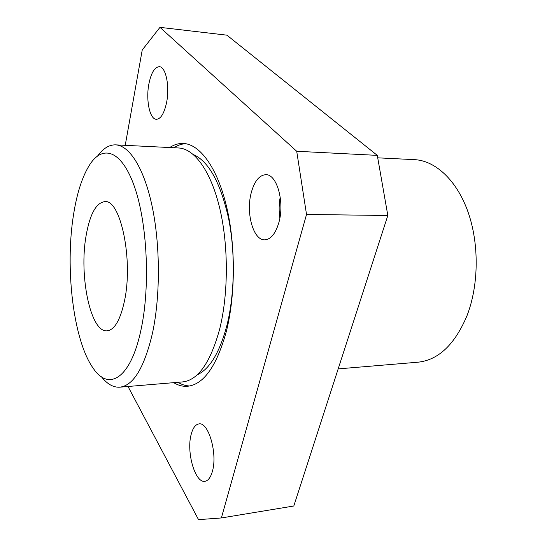 <?xml version="1.0" encoding="UTF-8"?>
<svg xmlns="http://www.w3.org/2000/svg" width="547" height="547" viewBox="0 0 547 547"><rect width="100%" height="100%" fill="white"/><g stroke="black" fill="none" stroke-linecap="round" stroke-linejoin="round"><path stroke-width="0.82" d="M141.283 328.432C150.322 285.418 147.205 222.95 134.5 186.8C121.837 150.391 103.048 144.292 89.906 164.421C82.447 176.086 77.011 192.742 73.585 214.369C64.799 268.071 73.298 340.849 93.387 368.514C108.956 391.741 131.212 378.387 141.283 328.432M97.681 155.888C103.171 148.387 109.154 144.709 115.622 144.859C129.454 145.42 144.176 168.223 152.251 206.848C160.312 245.418 160.394 296.228 152.538 332.897C144.381 367.557 133.454 385.649 119.759 387.187C113.297 387.556 107.198 384.09 101.455 376.78M338.176 368.89L417.908 362.21C438.427 360.083 454.796 344.562 467.029 315.64C478.857 285.137 479.275 243.641 467.972 211.826C456.636 179.984 435.248 160.599 414.448 159.642L377.724 157.83M86.132 235.511C78.857 275.346 90.412 332.583 107.034 330.839C114.603 329.978 120.456 319.81 124.607 300.33C133.345 259.23 120.402 199.074 104.826 201.611C96.169 202.739 89.94 214.034 86.132 235.511M148.893 83.882C145.728 99.862 149.7 119.328 156.339 119.301C160.756 119.048 164.162 113.516 166.548 102.699C169.946 86.549 165.844 66.631 159.327 66.693C154.671 67.021 151.191 72.751 148.893 83.882M191.156 434.482C186.199 452.089 195.149 483.48 204.995 481.264C208.229 480.69 210.704 477.374 212.407 471.316C217.768 453.422 208.332 421.532 198.876 423.925C195.409 424.499 192.838 428.021 191.156 434.482M279.866 218.055C278.785 211.06 278.908 204.072 280.221 197.098M251.189 192.954C245.726 213.159 253.343 240.516 264.775 239.839C270.888 239.415 275.592 233.631 278.881 222.479C284.83 202.048 276.885 174.035 265.821 174.705C259.244 175.143 254.369 181.221 251.189 192.954M119.759 387.187L182.636 381.915C198.069 380.233 210.404 362.661 219.634 329.212C228.53 293.855 228.571 245.042 219.648 207.908C210.704 170.732 194.247 148.634 178.643 147.977L115.622 144.859M173.734 382.661C178.226 385.437 182.842 386.64 187.573 386.271C203.669 384.5 216.564 366.34 226.253 331.79C235.634 295.12 235.73 244.365 226.376 205.768C217.009 167.108 199.751 144.189 183.43 143.464C178.684 143.252 174.117 144.613 169.72 147.54M177.939 382.312C181.768 384.644 185.693 385.861 189.713 385.97M197.146 374.839C209.59 369.218 219.47 352.904 226.793 325.909C234.759 294.56 235.477 252.222 228.482 217.952C220.379 182.472 208.68 161.344 193.385 154.562M125.222 145.338L142.227 50.023L159.977 27.35L226.909 35.172L377.293 155.375L387.83 215.491L293.794 506.009L221.371 517.954L198.527 519.65L128.012 386.497M377.293 155.375L296.706 151.266L306.525 214.465L221.371 517.954M387.83 215.491L306.525 214.465M159.977 27.35L296.706 151.266M185.577 143.69C181.563 143.929 177.686 145.283 173.939 147.745"/></g></svg>
